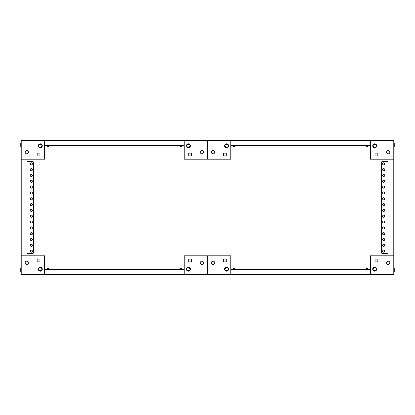 <?xml version="1.0" encoding="UTF-8"?>
<svg xmlns="http://www.w3.org/2000/svg" width="415" height="415" viewBox="0 0 415 415"><rect width="100%" height="100%" fill="white"/><g stroke="black" fill="none" stroke-linecap="round" stroke-linejoin="round"><path stroke-width="0.62" d="M26.804 150.567A1.629 1.629 0 0 0 25.175 152.196A1.629 1.629 0 0 0 26.804 153.825A1.629 1.629 0 0 0 28.433 152.196A1.629 1.629 0 0 0 26.804 150.567M44.504 159.184L44.504 140.555L21.217 140.555L21.217 159.184L44.504 159.184M39.959 153.13L37.168 153.13L37.168 155.921L39.959 155.921L39.959 153.13L37.168 153.13L37.168 155.921L39.959 155.921L39.959 153.13M51.253 145.561L44.504 145.675M40.312 147.771A1.982 1.982 0 0 0 42.288 145.795A1.982 1.982 0 0 0 40.312 143.813A1.982 1.982 0 0 0 38.33 145.795A1.982 1.982 0 0 0 40.312 147.771M41.184 147.309L42.055 145.795L41.184 144.28L39.435 144.28L38.564 145.795L39.435 147.309L41.184 147.309M21.217 143.533L20.75 143.533L20.75 146.889L21.217 146.889M201.913 264.433A1.629 1.629 0 0 0 203.542 262.804A1.629 1.629 0 0 0 201.913 261.175A1.629 1.629 0 0 0 200.279 262.804A1.629 1.629 0 0 0 201.913 264.433M184.213 255.816L184.213 274.445L230.787 274.445L230.787 255.816L207.5 255.816L207.5 274.445L207.5 255.816L184.213 255.816M188.758 261.87L191.548 261.87L191.548 259.079L188.758 259.079L188.758 261.87L191.548 261.87L191.548 259.079L188.758 259.079L188.758 261.87M177.459 269.439L184.213 269.325M188.405 267.229A1.982 1.982 0 0 0 186.428 269.205A1.982 1.982 0 0 0 188.405 271.187A1.982 1.982 0 0 0 190.386 269.205A1.982 1.982 0 0 0 188.405 267.229M187.533 267.691L186.657 269.205L187.533 270.72L189.282 270.72L190.153 269.205L189.282 267.691L187.533 267.691M26.804 264.433A1.629 1.629 0 0 1 25.175 262.804A1.629 1.629 0 0 1 26.804 261.175A1.629 1.629 0 0 1 28.433 262.804A1.629 1.629 0 0 1 26.804 264.433M44.504 255.816L44.504 274.445L21.217 274.445L21.217 255.816L44.504 255.816M37.168 259.079L39.959 259.079L39.959 261.87L37.168 261.87L37.168 259.079L37.168 261.87L39.959 261.87L39.959 259.079L37.168 259.079M51.253 269.439L44.504 269.325M40.312 271.187A1.982 1.982 0 0 1 38.33 269.205A1.982 1.982 0 0 1 40.312 267.229A1.982 1.982 0 0 1 42.288 269.205A1.982 1.982 0 0 1 40.312 271.187M41.184 267.691L42.055 269.205L41.184 270.72L39.435 270.72L38.564 269.205L39.435 267.691L41.184 267.691M21.217 271.467L20.75 271.467L20.75 268.111L21.217 268.111M201.913 150.567A1.629 1.629 0 0 1 203.542 152.196A1.629 1.629 0 0 1 201.913 153.825A1.629 1.629 0 0 1 200.279 152.196A1.629 1.629 0 0 1 201.913 150.567M184.213 159.184L184.213 140.555L207.5 140.555L207.5 159.184L184.213 159.184M191.548 155.921L188.758 155.921L188.758 153.13L191.548 153.13L191.548 155.921L191.548 153.13L188.758 153.13L188.758 155.921L191.548 155.921M177.459 145.561L184.213 145.675M188.405 143.813A1.982 1.982 0 0 1 190.386 145.795A1.982 1.982 0 0 1 188.405 147.771A1.982 1.982 0 0 1 186.428 145.795A1.982 1.982 0 0 1 188.405 143.813M187.533 147.309L186.657 145.795L187.533 144.28L189.282 144.28L190.153 145.795L189.282 147.309L187.533 147.309M48.856 140.415L47.367 140.415M48.763 147.076L47.46 147.076L47.414 146.609L48.809 146.609L48.763 147.076M47.414 145.675L47.414 146.609M48.809 145.675L48.809 146.609M44.732 145.561L44.732 140.555L183.98 140.555L183.98 145.561L44.732 145.561M181.35 140.415L179.861 140.415M181.256 147.076L179.954 147.076L179.908 146.609L181.303 146.609L181.256 147.076M179.908 145.675L179.908 146.609L179.908 145.675M181.303 145.675L181.303 146.609L181.303 145.675M179.861 274.585L181.35 274.585M179.954 267.924L181.256 267.924L181.303 268.391L179.908 268.391L179.954 267.924L179.908 269.325L179.908 268.391M181.303 268.391L181.256 267.924M183.98 269.439L183.98 274.445L44.732 274.445L44.732 269.439L183.98 269.439M46.973 274.445L49.245 274.445M47.46 267.924L48.763 267.924L48.809 268.391L47.414 268.391L47.46 267.924L47.414 269.325M48.809 269.325L48.809 268.391M31.343 162.794A1.048 1.048 0 0 0 30.295 163.842A1.048 1.048 0 0 0 31.343 164.89A1.048 1.048 0 0 0 32.391 163.842A1.048 1.048 0 0 0 31.343 162.794M31.343 168.615A1.048 1.048 0 0 0 30.295 169.662A1.048 1.048 0 0 0 31.343 170.71A1.048 1.048 0 0 0 32.391 169.662A1.048 1.048 0 0 0 31.343 168.615M31.343 174.435A1.048 1.048 0 0 0 30.295 175.483A1.048 1.048 0 0 0 31.343 176.531A1.048 1.048 0 0 0 32.391 175.483A1.048 1.048 0 0 0 31.343 174.435M31.343 180.255A1.048 1.048 0 0 0 30.295 181.303A1.048 1.048 0 0 0 31.343 182.351A1.048 1.048 0 0 0 32.391 181.303A1.048 1.048 0 0 0 31.343 180.255M31.343 186.076A1.048 1.048 0 0 0 30.295 187.124A1.048 1.048 0 0 0 31.343 188.171A1.048 1.048 0 0 0 32.391 187.124A1.048 1.048 0 0 0 31.343 186.076M31.343 191.901A1.048 1.048 0 0 0 30.295 192.949A1.048 1.048 0 0 0 31.343 193.997A1.048 1.048 0 0 0 32.391 192.949A1.048 1.048 0 0 0 31.343 191.901M31.343 197.722A1.048 1.048 0 0 0 30.295 198.769A1.048 1.048 0 0 0 31.343 199.817A1.048 1.048 0 0 0 32.391 198.769A1.048 1.048 0 0 0 31.343 197.722M31.343 203.542A1.048 1.048 0 0 0 30.295 204.59A1.048 1.048 0 0 0 31.343 205.638A1.048 1.048 0 0 0 32.391 204.59A1.048 1.048 0 0 0 31.343 203.542M31.343 209.362A1.048 1.048 0 0 0 30.295 210.41A1.048 1.048 0 0 0 31.343 211.458A1.048 1.048 0 0 0 32.391 210.41A1.048 1.048 0 0 0 31.343 209.362M31.343 215.183A1.048 1.048 0 0 0 30.295 216.231A1.048 1.048 0 0 0 31.343 217.278A1.048 1.048 0 0 0 32.391 216.231A1.048 1.048 0 0 0 31.343 215.183M31.343 221.003A1.048 1.048 0 0 0 30.295 222.051A1.048 1.048 0 0 0 31.343 223.099A1.048 1.048 0 0 0 32.391 222.051A1.048 1.048 0 0 0 31.343 221.003M31.343 226.829A1.048 1.048 0 0 0 30.295 227.876A1.048 1.048 0 0 0 31.343 228.924A1.048 1.048 0 0 0 32.391 227.876A1.048 1.048 0 0 0 31.343 226.829M31.343 232.649A1.048 1.048 0 0 0 30.295 233.697A1.048 1.048 0 0 0 31.343 234.745A1.048 1.048 0 0 0 32.391 233.697A1.048 1.048 0 0 0 31.343 232.649M31.343 238.469A1.048 1.048 0 0 0 30.295 239.517A1.048 1.048 0 0 0 31.343 240.565A1.048 1.048 0 0 0 32.391 239.517A1.048 1.048 0 0 0 31.343 238.469M31.343 244.29A1.048 1.048 0 0 0 30.295 245.338A1.048 1.048 0 0 0 31.343 246.386A1.048 1.048 0 0 0 32.391 245.338A1.048 1.048 0 0 0 31.343 244.29M31.343 250.11A1.048 1.048 0 0 0 30.295 251.158A1.048 1.048 0 0 0 31.343 252.206A1.048 1.048 0 0 0 32.391 251.158A1.048 1.048 0 0 0 31.343 250.11M27.037 255.816L27.037 159.184M21.217 255.816L21.217 159.184M27.037 161.513L32.51 161.513A1.162 1.162 0 0 1 33.672 162.675L33.672 252.325A1.162 1.162 0 0 1 32.51 253.487L27.037 253.487M33.672 162.675L33.672 252.325M383.657 252.206A1.048 1.048 0 0 0 384.705 251.158A1.048 1.048 0 0 0 383.657 250.11A1.048 1.048 0 0 0 382.609 251.158A1.048 1.048 0 0 0 383.657 252.206M383.657 246.386A1.048 1.048 0 0 0 384.705 245.338A1.048 1.048 0 0 0 383.657 244.29A1.048 1.048 0 0 0 382.609 245.338A1.048 1.048 0 0 0 383.657 246.386M383.657 240.565A1.048 1.048 0 0 0 384.705 239.517A1.048 1.048 0 0 0 383.657 238.469A1.048 1.048 0 0 0 382.609 239.517A1.048 1.048 0 0 0 383.657 240.565M383.657 234.745A1.048 1.048 0 0 0 384.705 233.697A1.048 1.048 0 0 0 383.657 232.649A1.048 1.048 0 0 0 382.609 233.697A1.048 1.048 0 0 0 383.657 234.745M383.657 228.924A1.048 1.048 0 0 0 384.705 227.876A1.048 1.048 0 0 0 383.657 226.829A1.048 1.048 0 0 0 382.609 227.876A1.048 1.048 0 0 0 383.657 228.924M383.657 223.099A1.048 1.048 0 0 0 384.705 222.051A1.048 1.048 0 0 0 383.657 221.003A1.048 1.048 0 0 0 382.609 222.051A1.048 1.048 0 0 0 383.657 223.099M383.657 217.278A1.048 1.048 0 0 0 384.705 216.231A1.048 1.048 0 0 0 383.657 215.183A1.048 1.048 0 0 0 382.609 216.231A1.048 1.048 0 0 0 383.657 217.278M383.657 211.458A1.048 1.048 0 0 0 384.705 210.41A1.048 1.048 0 0 0 383.657 209.362A1.048 1.048 0 0 0 382.609 210.41A1.048 1.048 0 0 0 383.657 211.458M383.657 205.638A1.048 1.048 0 0 0 384.705 204.59A1.048 1.048 0 0 0 383.657 203.542A1.048 1.048 0 0 0 382.609 204.59A1.048 1.048 0 0 0 383.657 205.638M383.657 199.817A1.048 1.048 0 0 0 384.705 198.769A1.048 1.048 0 0 0 383.657 197.722A1.048 1.048 0 0 0 382.609 198.769A1.048 1.048 0 0 0 383.657 199.817M383.657 193.997A1.048 1.048 0 0 0 384.705 192.949A1.048 1.048 0 0 0 383.657 191.901A1.048 1.048 0 0 0 382.609 192.949A1.048 1.048 0 0 0 383.657 193.997M383.657 188.171A1.048 1.048 0 0 0 384.705 187.124A1.048 1.048 0 0 0 383.657 186.076A1.048 1.048 0 0 0 382.609 187.124A1.048 1.048 0 0 0 383.657 188.171M383.657 182.351A1.048 1.048 0 0 0 384.705 181.303A1.048 1.048 0 0 0 383.657 180.255A1.048 1.048 0 0 0 382.609 181.303A1.048 1.048 0 0 0 383.657 182.351M383.657 176.531A1.048 1.048 0 0 0 384.705 175.483A1.048 1.048 0 0 0 383.657 174.435A1.048 1.048 0 0 0 382.609 175.483A1.048 1.048 0 0 0 383.657 176.531M383.657 170.71A1.048 1.048 0 0 0 384.705 169.662A1.048 1.048 0 0 0 383.657 168.615A1.048 1.048 0 0 0 382.609 169.662A1.048 1.048 0 0 0 383.657 170.71M383.657 164.89A1.048 1.048 0 0 0 384.705 163.842A1.048 1.048 0 0 0 383.657 162.794A1.048 1.048 0 0 0 382.609 163.842A1.048 1.048 0 0 0 383.657 164.89M387.963 159.184L387.963 255.816M393.783 159.184L393.783 140.555L370.496 140.555L370.496 159.184L393.783 159.184L393.783 274.445L370.496 274.445L370.496 255.816L393.783 255.816M387.963 253.487L382.49 253.487A1.162 1.162 0 0 1 381.328 252.325L381.328 162.675A1.162 1.162 0 0 1 382.49 161.513L387.963 161.513M381.328 252.325L381.328 162.675M213.087 150.567A1.629 1.629 0 0 0 211.458 152.196A1.629 1.629 0 0 0 213.087 153.825A1.629 1.629 0 0 0 214.721 152.196A1.629 1.629 0 0 0 213.087 150.567M230.787 159.184L230.787 140.555L207.5 140.555L207.5 159.184L230.787 159.184M226.242 153.13L223.452 153.13L223.452 155.921L226.242 155.921L226.242 153.13L223.452 153.13L223.452 155.921L226.242 155.921L226.242 153.13M237.541 145.561L230.787 145.675M226.595 147.771A1.982 1.982 0 0 0 228.572 145.795A1.982 1.982 0 0 0 226.595 143.813A1.982 1.982 0 0 0 224.614 145.795A1.982 1.982 0 0 0 226.595 147.771M227.467 147.309L228.343 145.795L227.467 144.28L225.719 144.28L224.847 145.795L225.719 147.309L227.467 147.309M388.196 264.433A1.629 1.629 0 0 0 389.825 262.804A1.629 1.629 0 0 0 388.196 261.175A1.629 1.629 0 0 0 386.567 262.804A1.629 1.629 0 0 0 388.196 264.433M375.041 261.87L377.832 261.87L377.832 259.079L375.041 259.079L375.041 261.87L377.832 261.87L377.832 259.079L375.041 259.079L375.041 261.87M363.748 269.439L370.496 269.325M374.688 267.229A1.982 1.982 0 0 0 372.712 269.205A1.982 1.982 0 0 0 374.688 271.187A1.982 1.982 0 0 0 376.67 269.205A1.982 1.982 0 0 0 374.688 267.229M373.816 267.691L372.945 269.205L373.816 270.72L375.565 270.72L376.436 269.205L375.565 267.691L373.816 267.691M393.783 271.467L394.25 271.467L394.25 268.111L393.783 268.111M213.087 264.433A1.629 1.629 0 0 1 211.458 262.804A1.629 1.629 0 0 1 213.087 261.175A1.629 1.629 0 0 1 214.721 262.804A1.629 1.629 0 0 1 213.087 264.433M223.452 259.079L226.242 259.079L226.242 261.87L223.452 261.87L223.452 259.079L223.452 261.87L226.242 261.87L226.242 259.079L223.452 259.079M237.541 269.439L230.787 269.325M226.595 271.187A1.982 1.982 0 0 1 224.614 269.205A1.982 1.982 0 0 1 226.595 267.229A1.982 1.982 0 0 1 228.572 269.205A1.982 1.982 0 0 1 226.595 271.187M227.467 267.691L228.343 269.205L227.467 270.72L225.719 270.72L224.847 269.205L225.719 267.691L227.467 267.691M388.196 150.567A1.629 1.629 0 0 1 389.825 152.196A1.629 1.629 0 0 1 388.196 153.825A1.629 1.629 0 0 1 386.567 152.196A1.629 1.629 0 0 1 388.196 150.567M377.832 155.921L375.041 155.921L375.041 153.13L377.832 153.13L377.832 155.921L377.832 153.13L375.041 153.13L375.041 155.921L377.832 155.921M363.748 145.561L370.496 145.675M374.688 143.813A1.982 1.982 0 0 1 376.67 145.795A1.982 1.982 0 0 1 374.688 147.771A1.982 1.982 0 0 1 372.712 145.795A1.982 1.982 0 0 1 374.688 143.813M373.816 147.309L372.945 145.795L373.816 144.28L375.565 144.28L376.436 145.795L375.565 147.309L373.816 147.309M393.783 143.533L394.25 143.533L394.25 146.889L393.783 146.889M235.139 140.415L233.65 140.415M235.046 147.076L233.744 147.076L233.697 146.609L235.092 146.609L235.046 147.076L235.092 145.675L235.092 146.609M233.697 145.675L233.697 146.609L233.697 145.675M231.02 145.561L231.02 140.555L370.268 140.555L370.268 145.561L231.02 145.561M367.633 140.415L366.144 140.415M367.54 147.076L366.238 147.076L366.191 146.609L367.586 146.609L367.54 147.076L367.586 145.675L367.586 146.609M366.191 146.609L366.238 147.076M365.755 274.445L368.027 274.445M366.238 267.924L367.54 267.924L367.586 268.391L366.191 268.391L366.238 267.924M367.586 269.325L367.54 267.924M366.191 269.325L366.191 268.391M370.268 269.439L370.268 274.445L231.02 274.445L231.02 269.439L370.268 269.439M233.65 274.585L235.139 274.585M233.744 267.924L235.046 267.924L235.092 268.391L233.697 268.391L233.744 267.924L233.697 269.325L233.697 268.391M235.092 268.391L235.046 267.924"/></g></svg>
